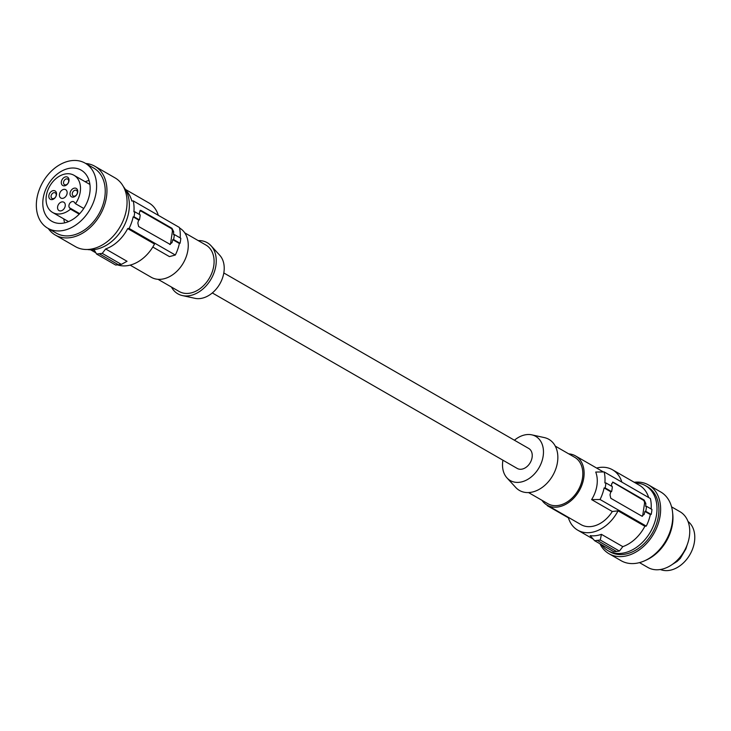<?xml version="1.0" encoding="UTF-8"?>
<svg xmlns="http://www.w3.org/2000/svg" width="731" height="731" viewBox="0 0 731 731"><rect width="100%" height="100%" fill="white"/><g stroke="black" fill="none" stroke-linecap="round" stroke-linejoin="round"><path stroke-width="1.1" d="M547.848 505.55L547.309 505.697A36.449 26.48 119.9 0 1 547.19 505.167M605.149 487.942L604.126 487.942A36.449 26.48 -60.1 0 1 600.05 499.501L591.607 499.602A28.408 20.642 -60.1 0 0 596.935 485.439A28.408 20.642 -60.1 0 0 595.728 472.043L604.172 471.934A36.449 26.48 119.9 0 1 604.875 482.935L605.898 482.926A37.528 27.266 119.9 0 1 605.149 487.942L611.6 491.661A37.528 27.266 119.9 0 0 612.35 486.645L605.898 482.926M555.268 446.111L574.667 457.277A26.8 19.472 119.9 0 1 582.506 478.01A26.8 19.472 119.9 0 1 557.552 505.56A26.8 19.472 119.9 0 1 547.93 503.732L528.531 492.566M541.991 500.324A28.408 20.642 -60.1 0 0 547.126 505.13A28.408 20.642 -60.1 0 0 583.777 477.864A28.408 20.642 -60.1 0 0 575.471 455.879A28.408 20.642 -60.1 0 0 568.736 453.86M514.423 440.226A25.494 18.522 119.9 0 1 526.548 434.625A25.494 18.522 119.9 0 1 531.775 434.844L544.321 437.586A29.487 21.418 119.9 0 1 556.73 465.857A29.487 21.418 119.9 0 1 530.048 492.447A29.487 21.418 119.9 0 1 515.657 487.385L506.985 477.91A25.494 18.522 119.9 0 1 502.919 460.201M531.775 434.844A25.494 18.522 119.9 0 1 542.503 459.296A25.494 18.522 119.9 0 1 519.43 482.286A25.494 18.522 119.9 0 1 506.985 477.91M212.319 292.939L517.237 468.443A11.522 8.37 -60.1 0 0 532.104 457.387A11.522 8.37 -60.1 0 0 528.741 448.469L223.814 272.965M594.614 540.702L590.173 535.649A34.841 25.311 -60.1 0 0 601.43 534.334L600.279 540.035L594.614 540.702L613.748 551.713L616.562 551.494L597.41 540.474M688.008 521.441A27.879 20.249 119.9 0 1 694.45 533.1A27.879 20.249 119.9 0 1 668.5 570.509A27.879 20.249 119.9 0 1 660.34 569.504M54.085 192.655A3.216 2.339 -60.1 0 0 51.28 195.214A3.216 2.339 -60.1 0 0 52.038 198.448A3.216 2.339 -60.1 0 0 53.189 198.668A3.216 2.339 -60.1 0 0 55.995 196.109A3.216 2.339 -60.1 0 0 55.245 192.874A3.216 2.339 -60.1 0 0 54.085 192.655M53.354 190.599A4.825 3.509 -60.1 0 0 48.867 195.561A4.825 3.509 -60.1 0 0 52.011 199.618A4.825 3.509 -60.1 0 0 56.497 194.656A4.825 3.509 -60.1 0 0 53.354 190.599M70.532 209.157A21.446 15.579 119.9 0 1 52.586 212.447A21.446 15.579 119.9 0 1 49.781 186.094A21.446 15.579 119.9 0 1 73.977 175.276A21.446 15.579 119.9 0 1 75.476 203.702L74.398 202.304A3.756 2.723 -60.1 0 0 73.794 201.783A3.756 2.723 -60.1 0 0 69.856 203.218A3.756 2.723 -60.1 0 0 69.454 207.759L70.532 209.157L79.213 214.146M75.476 203.702L83.754 208.472M121.364 264.384L127.03 261.287L105.639 248.969L102.239 253.374L121.364 264.384L115.699 265.051L96.574 254.041L102.239 253.374M180.054 243.277A37.528 27.266 -60.1 0 0 180.804 238.26L174.353 234.55A37.528 27.266 119.9 0 1 173.603 239.558L180.054 243.277L179.378 243.478A36.449 26.48 -60.1 0 1 175.312 255.028L169.437 256.608L152.806 247.041M180.173 237.895A36.449 26.48 -60.1 0 0 179.424 227.469L133.216 200.87A36.449 26.48 -60.1 0 1 133.91 211.862L134.76 211.762A37.528 27.266 119.9 0 1 134.011 216.778L139.438 219.894L138.588 219.994A36.449 26.48 119.9 0 1 137.839 223.037L138.634 226.519L170.332 244.492M63.953 189.356A4.825 3.509 -60.1 0 0 59.75 193.194A4.825 3.509 -60.1 0 0 60.874 198.046A4.825 3.509 -60.1 0 0 62.61 198.375A4.825 3.509 -60.1 0 0 66.813 194.537A4.825 3.509 -60.1 0 0 65.689 189.685A4.825 3.509 -60.1 0 0 63.953 189.356M596.606 468.05A34.841 25.311 119.9 0 1 612.523 469.786L639.333 485.22A34.841 25.311 119.9 0 1 648.662 497.546M651.138 508.968A36.449 26.48 -60.1 0 0 650.389 498.533L604.172 471.934M611.545 486.188A36.449 26.48 -60.1 0 0 611.646 483.776L613.19 482.241L644.157 500.059L645.811 503.44A36.449 26.48 -60.1 0 1 645.665 506.409L646.515 506.309L651.942 509.434A37.528 27.266 119.9 0 1 651.193 514.441L650.343 514.542A36.449 26.48 119.9 0 1 646.268 526.101L644.87 526.265L618.051 510.832A34.841 25.311 -60.1 0 1 577.755 530.185A34.841 25.311 -60.1 0 1 568.261 517.292M616.562 551.494L619.413 551.046L622.812 546.642A34.841 25.311 -60.1 0 0 644.87 526.265M619.413 551.046L600.279 540.035M622.812 546.642L601.43 534.334M568.426 517.85L547.309 505.697M547.126 505.13L580.962 524.602A28.408 20.642 -60.1 0 0 612.295 511.508L618.051 510.832M612.551 482.076L643.271 500.168A2.677 1.617 -96.7 0 1 644.495 503.595L642.841 514.615A2.677 1.617 -96.7 0 1 641.992 516.205M646.515 506.309A37.528 27.266 119.9 0 1 645.765 511.316L644.916 511.417A36.449 26.48 119.9 0 1 644.157 514.46L641.763 516.095L610.796 498.277L610.001 494.805A36.449 26.48 119.9 0 0 610.75 491.762L611.6 491.661M642.494 516.25L641.763 516.095M651.193 514.441L645.765 511.316M650.343 514.542L644.916 511.417M646.268 526.101L600.05 499.501M610.75 491.762L604.126 487.942M612.295 511.508L591.607 499.602M612.523 469.786A34.841 25.311 119.9 0 1 621.853 482.113M601.567 544.696A37.528 27.266 -60.1 0 0 602.161 545.509A37.528 27.266 -60.1 0 0 605.167 548.67A37.528 27.266 -60.1 0 0 608.137 550.763A37.528 27.266 -60.1 0 0 647.529 536.399A37.528 27.266 -60.1 0 0 651.559 490.967A37.528 27.266 -60.1 0 0 645.574 485.713A37.528 27.266 -60.1 0 0 635.467 482.99M645.574 485.713L647.492 486.819A37.528 27.266 119.9 0 1 653.468 492.073A37.528 27.266 119.9 0 1 649.448 537.504A37.528 27.266 119.9 0 1 610.056 551.859L608.137 550.763M634.216 482.268A39.666 28.82 119.9 0 1 648.561 484.964A39.666 28.82 119.9 0 1 654.227 489.706A39.666 28.82 119.9 0 1 651.029 537.979A39.666 28.82 119.9 0 1 608.987 553.723A39.666 28.82 119.9 0 1 605.844 551.512A39.666 28.82 119.9 0 1 603.322 548.981A39.666 28.82 119.9 0 1 599.959 543.773M648.561 484.964L660.696 491.945A39.666 28.82 119.9 0 1 666.361 496.687A39.666 28.82 119.9 0 1 663.163 544.96A39.666 28.82 119.9 0 1 621.112 560.704L608.987 553.723M672.639 513.025A37.528 27.266 119.9 0 1 645.345 560.449M639.479 562.614L647.867 567.448A32.164 23.365 -60.1 0 0 678.359 559.114A32.164 23.365 -60.1 0 0 685.084 516.196A32.164 23.365 -60.1 0 0 679.958 511.691L671.57 506.866M687.03 545.253L685.916 548.862L680.296 558.42L677.08 561.445L672.447 564.332M171.465 287.055A29.487 21.418 -60.1 0 0 182.412 295.58L194.958 298.321A25.494 18.522 -60.1 0 0 200.184 298.54A25.494 18.522 -60.1 0 0 221.356 280.905A25.494 18.522 -60.1 0 0 219.748 255.256L211.076 245.78A29.487 21.418 -60.1 0 0 198.211 240.6M182.412 295.58A29.487 21.418 -60.1 0 0 188.452 295.836A29.487 21.418 -60.1 0 0 212.94 275.45A29.487 21.418 -60.1 0 0 211.076 245.78M157.997 279.306L179.205 291.505A26.8 19.472 -60.1 0 0 213.772 265.782A26.8 19.472 -60.1 0 0 205.941 245.049L184.742 232.842M179.552 227.999L179.607 228.035A28.408 20.642 119.9 0 1 187.913 250.02A28.408 20.642 119.9 0 1 151.262 277.287L130.127 265.115M134.011 216.778L133.161 216.869A36.449 26.48 119.9 0 1 129.095 228.428L127.697 228.593A34.841 25.311 119.9 0 1 105.639 248.969M125.979 190.462A34.841 25.311 -60.1 0 1 131.818 201.034L133.216 200.87M96.574 254.041L94.39 250.294A34.841 25.311 119.9 0 1 91.841 249.783M99.389 253.831L118.541 264.85M127.697 228.593L154.515 244.026A34.841 25.311 119.9 0 1 117.682 264.924M158.307 215.307A34.841 25.311 -60.1 0 0 148.978 202.98L125.366 189.393M139.383 214.421A36.449 26.48 -60.1 0 0 139.484 212.017L141.028 210.482L140.389 210.318M139.977 210.501A2.677 1.617 83.3 0 1 140.142 210.583L141.028 210.482L171.995 228.3L173.649 231.672A36.449 26.48 -60.1 0 1 173.503 234.651L174.353 234.55M134.76 211.762L140.188 214.887A37.528 27.266 119.9 0 1 139.438 219.894M169.83 244.437A2.677 1.617 83.3 0 0 170.679 242.856L172.333 231.828A2.677 1.617 83.3 0 0 171.109 228.41L171.995 228.3M169.601 244.337L171.995 242.701A36.449 26.48 119.9 0 0 172.754 239.658L179.378 243.478M140.142 210.583L171.109 228.41M133.161 216.869L138.588 219.994M129.095 228.428L175.312 255.028M172.754 239.658L173.603 239.558M87.327 249.49A37.528 27.266 -60.1 0 0 93.97 249.627A37.528 27.266 -60.1 0 0 128.903 211.058A37.528 27.266 -60.1 0 0 123.466 186.716M48.273 228.52A39.666 28.82 -60.1 0 0 55.309 235.044L75.421 246.621A39.666 28.82 -60.1 0 0 126.372 209.843A39.666 28.82 -60.1 0 0 114.995 177.852L94.884 166.284A39.666 28.82 -60.1 0 0 85.71 163.479M55.309 235.044A39.666 28.82 -60.1 0 0 106.26 198.275A39.666 28.82 -60.1 0 0 94.884 166.284M47.753 228.218L56.378 233.18A37.528 27.266 -60.1 0 0 95.77 218.825A37.528 27.266 -60.1 0 0 99.791 173.393A37.528 27.266 -60.1 0 0 93.815 168.139L85.189 163.177A37.528 27.266 -60.1 0 0 59.823 164.703A37.528 27.266 -60.1 0 0 41.777 222.973A37.528 27.266 -60.1 0 0 47.753 228.218A37.528 27.266 -60.1 0 0 87.144 213.863A37.528 27.266 -60.1 0 0 91.174 168.432A37.528 27.266 -60.1 0 0 85.189 163.177M80.054 213.251A29.487 21.418 -60.1 0 0 81.187 170.149A29.487 21.418 -60.1 0 0 69.911 168.231A29.487 21.418 -60.1 0 0 52.897 178.145A29.487 21.418 -60.1 0 0 51.764 221.255A29.487 21.418 -60.1 0 0 80.054 213.251M89.045 180.484A29.487 21.418 -60.1 0 0 85.18 181.727M63.789 218.898A29.487 21.418 -60.1 0 0 64.657 222.864M62.08 201.884A4.825 3.509 -60.1 0 0 57.877 205.722A4.825 3.509 -60.1 0 0 59.001 210.574A4.825 3.509 -60.1 0 0 60.737 210.903A4.825 3.509 -60.1 0 0 64.949 207.065A4.825 3.509 -60.1 0 0 63.816 202.213A4.825 3.509 -60.1 0 0 62.08 201.884M74.562 188.105A4.825 3.509 -60.1 0 0 70.066 193.066A4.825 3.509 -60.1 0 0 73.21 197.123A4.825 3.509 -60.1 0 0 77.696 192.171A4.825 3.509 -60.1 0 0 74.562 188.105M64.483 185.848A4.825 3.509 -60.1 0 0 68.97 180.886A4.825 3.509 -60.1 0 0 65.827 176.829A4.825 3.509 -60.1 0 0 61.34 181.781A4.825 3.509 -60.1 0 0 64.483 185.848M65.662 184.888A3.216 2.339 -60.1 0 0 68.467 182.33A3.216 2.339 -60.1 0 0 67.718 179.095A3.216 2.339 -60.1 0 0 66.558 178.876A3.216 2.339 -60.1 0 0 63.752 181.443A3.216 2.339 -60.1 0 0 64.511 184.678A3.216 2.339 -60.1 0 0 65.662 184.888M75.293 190.161A3.216 2.339 -60.1 0 0 72.488 192.719A3.216 2.339 -60.1 0 0 73.237 195.954A3.216 2.339 -60.1 0 0 74.388 196.173A3.216 2.339 -60.1 0 0 77.203 193.614A3.216 2.339 -60.1 0 0 76.444 190.38A3.216 2.339 -60.1 0 0 75.293 190.161M79.688 213.653L69.454 207.759M644.157 500.059L643.271 500.168M644.157 514.46L642.841 514.615M645.811 503.44L644.495 503.595M170.679 242.856L171.995 242.701M172.333 231.828L173.649 231.672M52.586 212.447L68.522 221.621M73.977 175.276L89.913 184.45M593.133 539.03L577.755 530.185M603.386 471.943L575.471 455.879M90.607 249.792L95.852 252.816"/></g></svg>
